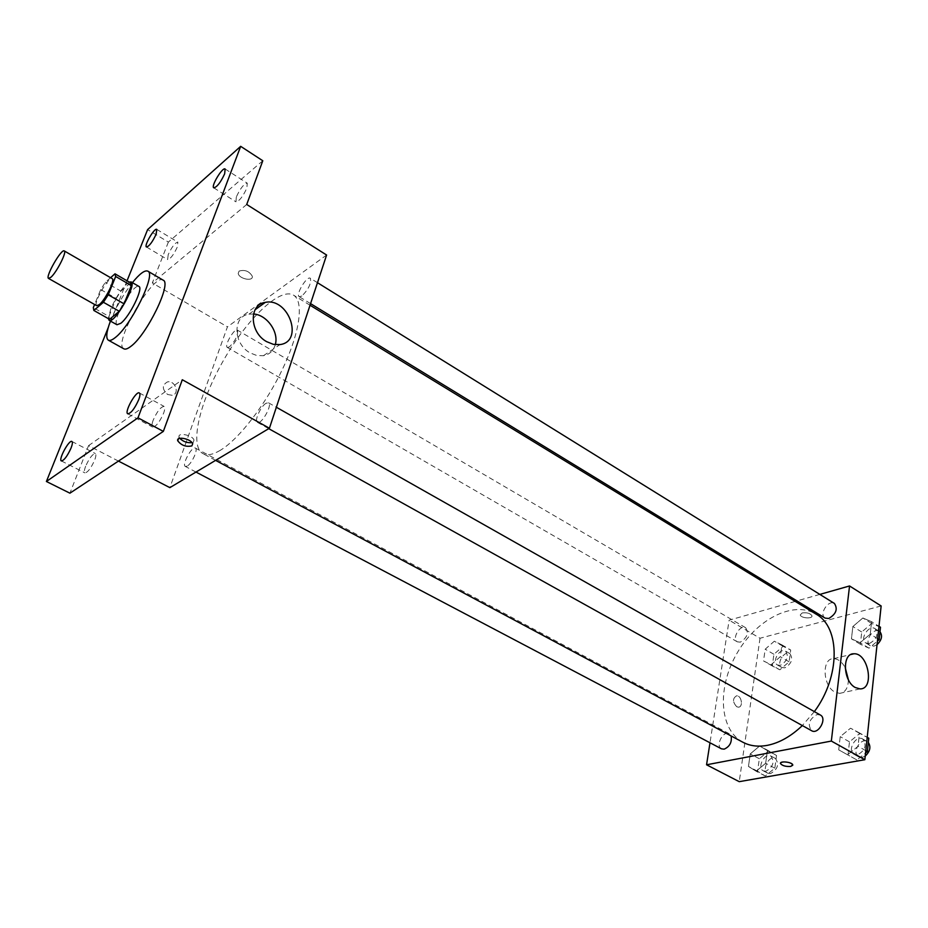 <?xml version="1.0" encoding="UTF-8"?>
<svg xmlns="http://www.w3.org/2000/svg" width="928" height="928" viewBox="0 0 928 928"><rect width="100%" height="100%" fill="white"/><g stroke="black" fill="none" stroke-linecap="round" stroke-linejoin="round"><path stroke-width="0.7" stroke-dasharray="4.64 3.48" d="M96.721 305.683C92.614 304.152 108.796 275.871 112.195 278.632M110.583 277.704L105.409 282.228L100.711 289.559L94.586 304.488M100.711 289.559L116.22 298.422L108.947 316.448L93.299 307.62M109.574 319.313L108.947 316.448M116.22 298.422L120.907 291.148L105.409 282.228M130.616 282.878L120.907 291.148M129.259 282.089C122.937 286.59 116.766 295.556 110.745 308.966L108.344 318.629M116.963 324.754C115.455 323.57 115.954 319.766 118.459 313.351C123.459 300.382 135.848 283.968 138.887 286.404M110.432 321.076C115.977 307.249 123.308 294.443 132.414 282.646M123.853 348.812C112.369 344.126 153.259 272.623 163.119 280.152M127.043 280.801L108.205 327.677M262.786 160.753L168.362 242.08L147.622 229.587M168.362 242.08L152.331 282.97L227.43 326.865L169.87 487.641M118.448 461.088L88.554 445.649L69.925 493.186M167.632 394.493L172.109 395.293C180.113 394.064 175.218 380.016 167.446 381.918C161.924 385.12 161.982 389.308 167.632 394.493L172.109 395.293C180.113 394.064 175.218 380.016 167.458 381.907C161.924 385.12 161.982 389.308 167.632 394.493M85.643 466.25C84.239 469.986 84.007 472.19 84.935 472.886C87.777 472.456 91.014 468.199 94.656 460.114C96.036 456.414 96.268 454.221 95.34 453.548C92.51 453.978 89.274 458.212 85.643 466.25M153.132 420.303C151.774 424.073 151.624 426.335 152.656 427.1C156.032 426.694 159.686 422.043 163.641 413.134C164.964 409.399 165.114 407.148 164.094 406.406C160.718 406.812 157.064 411.44 153.132 420.303M88.554 445.649L182.317 379.749M236.338 196.945L235.956 201.828C239.285 201.202 242.927 196.597 246.883 188.001L247.254 183.176C243.913 183.802 240.282 188.396 236.338 196.945M168.188 254.724L167.632 259.608C170.462 259.005 173.698 254.794 177.329 246.964L177.874 242.138C175.044 242.73 171.808 246.929 168.188 254.724M246.72 204.473L152.331 282.97M220.272 450.324C212.895 454.708 207.106 455.799 202.942 453.606C189.092 446.136 199.717 401.708 223.555 360.273C247.184 318.71 280.082 287.019 293.55 295.162C303.932 301.194 300.185 331.447 283.249 367.558C266.394 403.645 239.192 439.083 220.272 450.324M326.61 255.026L227.43 326.865M301.89 296.032L299.234 296.705C295.301 294.884 306.901 275.57 310.312 278.261C311.495 283.168 308.688 289.095 301.89 296.032M187.212 466.1L185.356 466.459C181.517 464.963 192.015 445.742 195.379 448.085C198.441 449.106 191.887 463.606 187.212 466.1M229.483 346.91L227.372 347.455C223.892 345.982 234.378 327.828 237.382 330.124C238.334 334.776 235.689 340.367 229.483 346.91M266.046 403.262C260.733 406.22 254.028 421.057 257.427 422.368C261.267 425.163 272.867 404.62 268.482 402.798L266.046 403.262M239.111 271.08L238.206 273.366C238.809 278.91 253.541 281.892 252.277 276.208C249.214 271.15 244.83 269.433 239.111 271.08L238.206 273.366C238.809 278.922 253.541 281.903 252.277 276.208C249.214 271.15 244.83 269.445 239.111 271.092M179.754 438.318L179.092 437.065C177.399 431.949 193.047 435.22 193.998 440.174L193.163 442.192L192.003 442.656M275.268 344.671C273.447 350.819 269.491 354.508 263.39 355.726L256.836 355.528L250.212 352.942C233.195 343.998 232.406 316.216 248.924 314.186L253.495 313.989M742.887 742.238C719.061 729.524 717.124 687.578 736.739 653.741C755.949 619.684 793.092 600.08 816.118 614.162M814.343 711.625L802.337 725.568M820.34 715.012L816.953 714.572C809.112 719.165 807.325 724.548 811.606 730.719M740.358 642.13L737.366 641.851C731.473 638.882 740.126 624.068 745.625 627.722C748.931 633 747.168 637.803 740.358 642.13M721.497 748.838C715.082 745.892 723.248 730.092 729.28 733.758L731.125 735.95M825.12 618.106C818.612 614.591 828.356 599.221 834.411 603.444M795.215 601.402L729.13 620.182L709.99 742.783M819.842 594.407L796.978 600.903M881.148 605.961L760.02 638.244L729.13 620.182M760.02 638.244L739.233 781.666M736.716 706.73L738.363 707.159C743.479 707.264 741.611 695.35 736.6 695.803C732.482 698.366 732.528 702.009 736.716 706.73L738.375 707.159C743.49 707.264 741.611 695.35 736.6 695.803C732.494 698.366 732.528 702.009 736.716 706.718M871.589 621.702L862.854 617.99L852.855 626.539L851.452 638.847L860.094 642.721L870.244 634.126L871.589 621.702L862.854 617.99L852.855 626.539L851.452 638.847L860.094 642.721L870.244 634.126L871.589 621.702L878.99 626.307M767.41 750.613L759.661 745.996L750.242 753.907L748.455 766.447L756.123 771.214L765.658 763.28L767.41 750.613L759.661 745.996L750.242 753.907L748.455 766.447L756.123 771.214L765.658 763.28L767.41 750.613L776.527 755.508L768.744 750.88L759.336 758.733L757.584 771.238L765.298 776.028L774.834 768.152L776.527 755.508M781.933 644.879L774.335 641.202L765.194 649.206L763.524 660.922L771.04 664.75L780.309 656.711L781.933 644.879L774.335 641.202L765.194 649.206L763.524 660.922L771.04 664.75L780.309 656.711L781.933 644.879L790.702 650.018L783.07 646.317L773.917 654.275L772.293 665.968L779.845 669.819L789.113 661.826L790.702 650.018M859.502 732.946L850.547 728.202L840.223 736.646L838.715 749.859L847.577 754.777L858.052 746.309L859.502 732.946L850.547 728.202L840.223 736.646L838.715 749.859L847.577 754.777L858.052 746.309L859.502 732.946L867.216 737.319M802.186 612.956L800.249 614.904C800.725 618.257 812.974 619.115 811.942 615.728C810.214 613.269 806.966 612.341 802.186 612.956L800.249 614.916C800.725 618.257 812.974 619.127 811.942 615.728C810.214 613.269 806.966 612.352 802.186 612.956M780.483 763.245C784.322 761.146 788.406 761.679 792.744 764.834L792.779 765.194M848.389 679.76C848.157 688.147 845.222 692.694 839.573 693.378L834.806 692.021C822.568 685.78 821.674 658.045 833.588 658.683C838.077 658.834 841.951 661.792 845.211 667.568M868.782 738.212L859.78 733.445L849.48 741.832L848.006 755.009L856.904 759.951L865.557 753.002M857.46 754.87L854.108 754.371C846.823 750.775 855.813 734.616 862.669 738.966C867.077 745.184 865.337 750.485 857.46 754.87M859.78 733.445L850.547 728.202M849.48 741.832L840.223 736.646M848.006 755.009L838.715 749.859M856.904 759.951L847.577 754.777M865.801 750.659L858.052 746.309M865.232 756.065L862.089 757.445L858.736 756.946C851.428 753.339 860.395 737.215 867.274 741.565L868.33 742.4M880.486 627.247L871.717 623.512L861.729 632.003L860.36 644.276L869.037 648.173L877.412 641.12M869.559 643.44L865.847 642.988C859.212 639.404 868.805 624.324 875 628.627C878.735 634.242 876.914 639.172 869.559 643.44M871.717 623.512L862.854 617.99M861.729 632.003L852.855 626.539M860.36 644.276L851.452 638.847M869.037 648.173L860.094 642.721M877.679 638.708L870.244 634.126M877.041 644.647L873.99 646.155L870.278 645.702C863.632 642.095 873.202 627.061 879.408 631.365L880.011 631.817M765.96 771.203L763.245 770.832C756.691 767.816 764.684 752.272 770.866 756.018C774.868 761.853 773.233 766.911 765.96 771.203M768.744 750.88L759.661 745.996M759.336 758.733L750.242 753.907M757.584 771.238L748.455 766.447M765.298 776.028L756.123 771.214M774.834 768.152L765.658 763.28M770.507 773.604L767.792 773.233C761.227 770.194 769.196 754.684 775.39 758.443C779.404 764.278 777.78 769.335 770.507 773.604M780.46 665.306L777.432 664.982C771.4 661.931 779.914 647.373 785.552 651.108C788.986 656.409 787.292 661.142 780.46 665.306M783.07 646.317L774.335 641.202M773.917 654.275L765.194 649.206M772.293 665.968L763.524 660.922M779.845 669.819L771.04 664.75M789.113 661.826L780.309 656.711M784.833 667.835L781.794 667.499C775.75 664.436 784.253 649.913 789.902 653.648C793.347 658.95 791.665 663.682 784.833 667.835M146.473 246.999L167.632 259.608M156.774 229.39L177.874 242.138M61.376 460.949L84.935 472.886M71.897 441.473L95.34 453.548M127.786 413.807L152.656 427.1M139.339 392.95L164.094 406.406M213.776 187.827L235.956 201.828M225.133 169L247.254 183.176M179.092 437.065L178.443 438.874M193.998 440.174L192.664 443.909M263.39 355.726L280.001 344.578M248.924 314.186L255.084 309.732M310.033 305.231L293.55 295.162M215.586 460.369L202.942 453.606M257.427 422.368L268.737 428.666M268.482 402.798L276.358 407.253M745.625 627.722L237.382 330.124M737.366 641.851L227.372 347.455M729.28 733.758L195.379 448.085M195.994 472.062L185.356 466.459M317.48 282.704L310.312 278.261M310.567 303.63L299.234 296.705M839.573 693.378L860.024 688.901M833.588 658.683L850.964 654.495M867.274 741.565L862.669 738.966M858.736 756.946L854.108 754.371M879.408 631.365L875 628.627M870.278 645.702L865.847 642.988M775.39 758.443L770.866 756.018M767.792 773.233L763.245 770.832M789.902 653.648L785.552 651.108M781.794 667.499L777.432 664.982"/><path stroke-width="1.39" d="M50.994 277.205L48.558 278.435C44.938 277.194 61.376 248.449 64.276 250.931C67.129 251.65 56.805 272.09 50.994 277.205M64.276 250.931L112.195 278.632C115.397 279.572 105.421 299.767 99.342 304.593L96.721 305.683L48.558 278.435M115.002 273.818L130.616 282.878L131.347 285.592L124.062 303.839L108.228 294.791L115.664 276.498L115.002 273.818L110.583 277.704M94.586 304.488L93.299 307.62L93.856 310.462L103.414 302.273L108.228 294.791M93.856 310.462L109.574 319.313L119.26 311.274L103.414 302.273M124.062 303.839L119.26 311.274M108.344 318.629L109.156 320.357C114.144 324.533 137.274 284.084 131.15 281.915L129.259 282.089M131.15 281.915L138.887 286.404C143.736 287.877 129.653 316.68 120.791 323.315L116.963 324.754L109.156 320.357M131.347 285.592L115.664 276.498M132.414 282.646C139.641 273.737 144.768 269.909 147.807 271.15C156.577 273.679 130.987 325.995 115.072 337.711C112.033 340.124 109.782 340.947 108.321 340.17C105.722 338.186 106.418 331.818 110.432 321.076M147.807 271.15L163.119 280.152C172.179 282.866 146.868 334.973 130.732 346.457C127.658 348.824 125.361 349.612 123.853 348.812L108.321 340.17M224.657 173.803C220.632 182.445 217.001 187.12 213.776 187.827C210.668 186.47 222.558 166.762 225.133 169L224.657 173.803M138.736 399.655C134.699 408.61 131.045 413.331 127.786 413.807C124.004 412.392 136.091 390.56 139.339 392.95C140.314 393.658 140.105 395.896 138.736 399.655M71.062 448.027C67.35 456.147 64.113 460.45 61.376 460.949C58.093 459.836 69.113 439.466 71.897 441.473C72.767 442.122 72.488 444.303 71.062 448.027M156.136 234.192C152.436 242.057 149.211 246.326 146.473 246.999C143.724 245.897 154.5 227.476 156.774 229.39L156.136 234.192M108.205 327.677L46.4 481.493L137.982 417.82L240.677 146.334L147.622 229.587L127.043 280.801M118.448 461.088L169.87 487.641L269.422 428.249L182.317 379.749L163.34 431.392L69.925 493.186L46.4 481.493M163.34 431.392L137.982 417.82M269.422 428.249L326.61 255.026L246.72 204.473L262.786 160.753L240.677 146.334M266.707 341.69C249.516 332.526 248.634 304.349 265.269 302.389C288.654 297.192 304.21 341.632 280.001 344.578L273.4 344.358L266.707 341.69M191.841 445.916C185.948 447.11 181.25 445.405 177.747 440.788C176.042 435.696 191.713 438.967 192.664 443.909L191.841 445.916M192.003 442.656C187.259 443.085 183.176 441.647 179.754 438.318M253.495 313.989C266.846 314.696 279.142 332.096 275.268 344.671M802.337 725.568C791.074 736.298 779.474 742.876 767.526 745.312C758.246 747.04 750.033 746.019 742.887 742.238L215.586 460.369M310.033 305.231L816.118 614.162C840.374 627.27 840.536 676.558 814.343 711.625M268.737 428.666L811.606 730.719C818.299 734.964 827.451 718.516 820.34 715.012L276.358 407.253M731.125 735.95C732.099 742.191 729.779 746.599 724.165 749.163L721.497 748.838L195.994 472.062M317.48 282.704L834.411 603.444C838.007 609.035 836.14 614.046 828.774 618.477L825.12 618.106L310.567 303.63M709.99 742.783L706.556 764.788L831.337 741.066L849.549 585.962L819.842 594.407M796.978 600.903L795.215 601.402M849.549 585.962L881.148 605.961L864.838 759.719L739.233 781.666L706.556 764.788M864.838 759.719L831.337 741.066M855.245 687.509C842.984 681.164 841.94 653.115 853.864 653.788C868.33 652.604 874.907 689.458 860.024 688.901L855.245 687.509M792.779 765.194L790.737 766.424C785.784 766.725 782.374 765.786 780.518 763.605C779.334 760.658 792.164 761.958 792.744 764.846L790.737 766.435C785.784 766.714 782.374 765.774 780.518 763.593L780.483 763.245M845.211 667.568L848.389 679.76M865.557 753.002L867.367 751.541L868.782 738.212L867.216 737.319M867.367 751.541L865.801 750.659M868.33 742.4C871.125 746.924 870.093 751.483 865.232 756.065M877.412 641.12L879.176 639.636L880.486 627.247L878.99 626.307M879.176 639.636L877.679 638.708M880.011 631.817C882.737 635.784 881.751 640.065 877.041 644.647M178.443 438.874L177.747 440.788M255.084 309.732L265.269 302.389M850.964 654.495L853.864 653.788"/></g></svg>
